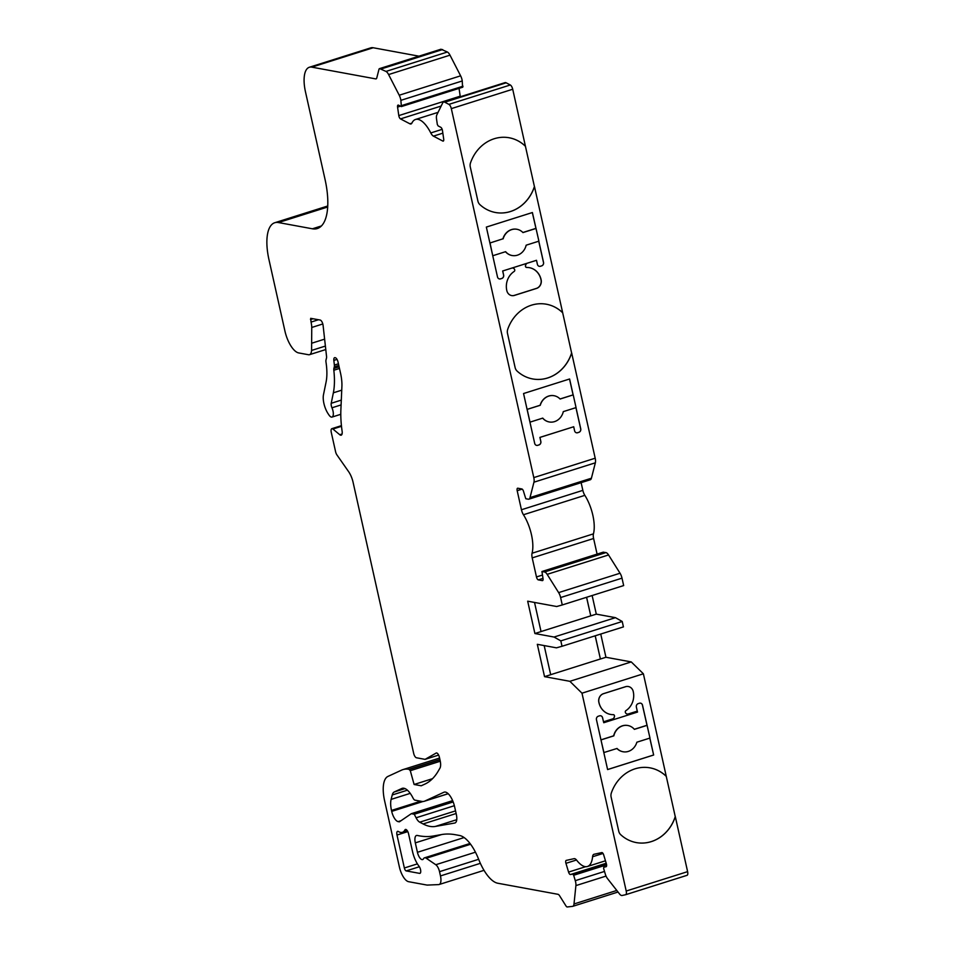 <?xml version="1.0" encoding="UTF-8"?>
<svg xmlns="http://www.w3.org/2000/svg" width="955" height="955" viewBox="0 0 955 955"><rect width="100%" height="100%" fill="white"/><g stroke="black" fill="none" stroke-linecap="round" stroke-linejoin="round"><path stroke-width="1.43" d="M516.894 229.272A13.346 11.938 100.4 0 0 516.834 229.26L516.762 229.248A13.346 11.938 100.4 0 0 516.762 229.248A13.346 11.938 100.4 0 0 511.498 229.594A13.346 11.938 100.4 0 0 502.939 238.81L490.022 242.976L492.732 255.677L486.346 227.075L532.389 212.535L538.907 241.161L526.157 245.184A13.346 11.938 100.4 0 1 512.131 255.522L511.999 255.51A13.346 11.938 100.4 0 0 512.059 255.522M538.799 241.197L543.538 262.41A2.817 2.519 -79.6 0 1 541.688 265.872L540.458 266.266A2.817 2.519 -79.6 0 1 537.402 264.344L536.495 260.297L527.482 263.15A2.817 2.519 100.4 0 0 525.572 266.29A1.409 1.253 100.4 0 0 526.718 267.472A16.796 15.029 -79.6 0 1 529.464 267.687A16.796 15.029 -79.6 0 1 541.079 279.576A16.796 15.029 -79.6 0 1 541.246 280.4A7.031 6.291 -79.6 0 1 536.507 288.434L514.458 295.405A7.031 6.291 -79.6 0 1 511.677 295.584A7.031 6.291 -79.6 0 1 506.974 291.227A16.796 15.029 -79.6 0 1 514.196 271.423A1.409 1.253 100.4 0 0 514.697 269.716A2.817 2.519 100.4 0 0 511.725 268.128L502.724 270.969L503.631 275.004A2.817 2.519 -79.6 0 1 501.781 278.478L500.551 278.872A2.817 2.519 -79.6 0 1 497.495 276.95L492.732 255.677M529.404 267.675A16.796 15.029 -79.6 0 1 540.96 279.552A16.796 15.029 -79.6 0 1 541.127 280.376L541.246 280.4M598.797 701.71A16.796 15.029 100.4 0 0 598.964 702.546A16.796 15.029 100.4 0 0 610.579 714.436A16.796 15.029 100.4 0 0 613.325 714.65A1.409 1.253 -79.6 0 1 614.423 715.82A2.817 2.519 -79.6 0 1 612.513 718.96L603.5 721.801L602.593 717.754A2.817 2.519 -79.6 0 0 600.647 715.761A2.817 2.519 -79.6 0 1 602.533 717.742L603.763 722.72L637.534 712.06L637.272 711.141L628.259 713.982A2.817 2.519 -79.6 0 1 625.358 712.394A1.409 1.253 -79.6 0 1 625.859 710.687A16.796 15.029 100.4 0 0 633.07 690.883A7.031 6.291 100.4 0 0 628.378 686.538A7.031 6.291 100.4 0 0 625.585 686.717L603.548 693.676A7.031 6.291 100.4 0 0 598.797 701.71L598.737 701.698A16.796 15.029 100.4 0 0 598.904 702.534A16.796 15.029 100.4 0 0 610.52 714.424A16.796 15.029 100.4 0 0 610.555 714.424L610.579 714.436M581.989 693.187L569.86 681.309L544.541 676.653L537.319 644.315L556.455 647.836L562.029 646.272L560.824 640.877L554.043 637.045L534.907 633.523L527.673 601.184L556.693 606.52L562.268 604.957L560.609 597.543A7.031 2.841 -107.5 0 0 558.639 592.613L547.155 574.349A7.031 2.841 -107.5 0 0 544.529 571.973L541.939 571.52L542.953 578.145A2.817 1.134 72.5 0 1 542.559 580.604A2.817 1.134 72.5 0 1 542.321 580.616L538.31 579.876A2.817 1.134 72.5 0 1 536.471 576.951L532.21 557.887A7.031 2.841 72.5 0 1 532.054 553.243A28.137 11.341 -107.5 0 0 523.447 514.745A7.031 2.841 72.5 0 1 521.442 509.755L517.18 490.691A2.817 1.134 72.5 0 1 517.574 488.232A2.817 1.134 72.5 0 1 517.813 488.22L521.836 488.96A2.817 1.134 72.5 0 1 523.674 491.885L525.787 498.737L528.27 499.19A7.031 2.841 -107.5 0 0 528.879 499.167A7.031 2.841 -107.5 0 0 530.001 497.615L533.952 482.191A7.031 2.841 -107.5 0 0 533.797 477.596L451.321 108.631A4.226 1.707 -107.5 0 0 448.898 104.37L444.767 102.197A7.031 2.841 -107.5 0 0 443.598 102.03A7.031 2.841 -107.5 0 0 442.714 102.889L436.817 114.91A7.031 2.841 -107.5 0 0 436.531 119.029L437.33 124.496L438.13 125.917L440.78 127.302A2.817 1.134 72.5 0 1 442.475 130.608L443.705 139.108A2.817 1.134 72.5 0 1 443.227 141.101A2.817 1.134 72.5 0 1 442.762 141.03L433.427 136.135A7.031 2.841 72.5 0 1 430.777 132.936A28.137 11.341 -107.5 0 0 415.521 119.471A28.137 11.341 -107.5 0 0 411.915 123.064A7.031 2.841 72.5 0 1 411.008 123.959A7.031 2.841 72.5 0 1 409.838 123.78L400.503 118.898A2.817 1.134 72.5 0 1 398.88 116.044A2.817 1.134 72.5 0 1 398.796 115.591L397.567 107.091A2.817 1.134 72.5 0 1 398.044 105.098A2.817 1.134 72.5 0 1 398.51 105.157L401.387 106.578L400.861 100.347A7.031 2.841 -107.5 0 0 399.226 95.225L388.601 74.562A7.031 2.841 -107.5 0 0 385.999 71.422L379.696 68.641A2.817 1.134 -107.5 0 0 379.445 68.653A2.817 1.134 -107.5 0 0 378.992 69.273L376.771 77.952A4.226 1.707 72.5 0 1 376.091 78.883A4.226 1.707 72.5 0 1 375.721 78.895L311.796 67.137A28.137 11.341 -107.5 0 0 309.348 67.256A28.137 11.341 -107.5 0 0 305.469 91.823L325.046 179.433A56.285 22.681 72.5 0 1 317.299 228.555A56.285 22.681 72.5 0 1 312.404 228.794L278.442 222.551A42.211 17.011 -107.5 0 0 274.765 222.73A42.211 17.011 -107.5 0 0 268.952 259.581L284.924 331.015A21.106 8.511 -107.5 0 0 298.7 352.932L308.525 354.735A11.257 4.536 -107.5 0 0 309.504 354.687A11.257 4.536 -107.5 0 0 311.581 350.437L311.748 327.47A14.074 5.67 -107.5 0 0 311.055 322.086L310.685 318.325L320.164 320.044A4.226 1.707 72.5 0 1 323.088 325.392L326.538 356.358A4.226 1.707 72.5 0 1 326.479 358.149L326.013 359.951A4.226 1.707 -107.5 0 0 325.989 362.088A42.211 17.011 72.5 0 1 326.097 381.976L323.482 394.737A14.074 5.67 -107.5 0 0 323.912 403.464A14.074 5.67 -107.5 0 0 328.198 413.849L328.962 414.995A7.031 2.841 -107.5 0 0 332.018 417.072A7.031 2.841 -107.5 0 0 331.958 407.797A4.226 1.707 72.5 0 1 331.349 405.911A4.226 1.707 72.5 0 1 331.218 403.285L333.355 392.815A57.694 23.254 -107.5 0 0 333.832 370.242A4.226 1.707 72.5 0 1 333.892 368.451L334.298 366.851A4.226 1.707 -107.5 0 0 334.369 365.061L333.844 360.393A4.226 1.707 72.5 0 1 334.596 357.683A4.226 1.707 72.5 0 1 335.133 357.707A4.226 1.707 72.5 0 1 338.058 362.112L340.541 373.214A28.137 11.341 72.5 0 1 341.902 386.393L340.875 409.982A70.348 28.352 -107.5 0 0 342.117 431.206A5.623 2.268 72.5 0 1 341.174 435.182A5.623 2.268 72.5 0 1 339.765 434.728L332.901 429.022A4.226 1.707 -107.5 0 0 331.839 428.688A4.226 1.707 -107.5 0 0 331.266 432.364L335.587 451.727A4.226 1.707 -107.5 0 0 336.948 454.95L348.563 471.579A14.074 5.67 72.5 0 1 353.087 482.299L413.682 753.388A4.226 1.707 -107.5 0 0 416.428 757.769L425.082 759.356L436.172 753.053A4.226 1.707 72.5 0 1 436.304 752.994A4.226 1.707 72.5 0 1 439.431 757.363L440.148 760.586A9.848 3.975 72.5 0 1 439.921 768.202L438.226 771.115A140.707 56.715 72.5 0 1 424.939 784.079L421.215 785.786L414.112 784.485L410.292 770.697L409.003 769.324A70.348 28.352 -107.5 0 0 402.879 769.635A70.348 28.352 -107.5 0 0 401.518 770.16L387.933 776.427A28.137 11.341 -107.5 0 0 384.602 800.779L399.417 867.08A14.074 5.67 -107.5 0 0 408.609 881.692L427.136 885.094L438.691 884.593A9.848 3.975 -107.5 0 0 439.121 884.521A9.848 3.975 -107.5 0 0 440.47 875.926L439.527 871.664A7.031 2.841 -107.5 0 0 435.778 864.729L426.264 858.259A8.44 3.402 -107.5 0 0 424.498 857.841A8.44 3.402 -107.5 0 0 423.483 858.784A7.031 2.841 72.5 0 1 422.635 859.572A7.031 2.841 72.5 0 1 417.431 852.302L415.318 842.859A8.44 3.402 72.5 0 1 416.487 835.494A8.44 3.402 72.5 0 1 417.216 835.458L420.701 836.103A4.226 1.707 72.5 0 1 420.892 836.103A211.055 85.067 -107.5 0 0 433.248 836.019L441.556 834.563A211.055 85.067 72.5 0 1 455.487 834.742L459.594 835.494A35.18 14.182 72.5 0 1 478.682 859.369A35.18 14.182 -107.5 0 0 497.758 883.232L557.995 894.31A4.226 1.707 72.5 0 1 559.57 895.73L565.945 905.889A3.235 1.301 -107.5 0 0 567.151 906.975L572.63 906.367A7.031 2.841 -107.5 0 0 572.725 906.343A7.031 2.841 -107.5 0 0 574.003 903.967L575.901 885.607A7.031 2.841 -107.5 0 0 575.28 880.665L573.668 875.269L572.714 874.052L570.481 874.529A2.817 1.134 72.5 0 1 568.571 872.082L565.945 863.332A2.817 1.134 72.5 0 1 565.814 862.854A2.817 1.134 72.5 0 1 566.208 860.407A2.817 1.134 72.5 0 1 566.243 860.395L574.11 858.664A7.031 2.841 72.5 0 1 576.701 860.252A28.137 11.341 -107.5 0 0 587.456 866.483A28.137 11.341 -107.5 0 0 592.577 856.754A7.031 2.841 72.5 0 1 593.855 854.331A7.031 2.841 72.5 0 1 593.95 854.295L601.817 852.576A2.817 1.134 72.5 0 1 603.727 855.023L606.353 863.774A2.817 1.134 72.5 0 1 606.091 866.71L603.811 867.212L603.62 868.441L605.291 874.064A7.031 2.841 -107.5 0 0 607.535 878.648L619.532 893.952A7.031 2.841 -107.5 0 0 622.087 895.492L625.573 894.728A4.226 1.707 -107.5 0 0 625.632 894.716A4.226 1.707 -107.5 0 0 626.205 891.027L581.989 693.187L643.384 673.8L631.255 661.922L605.936 657.267L600.743 634.036M460.298 96.753A2.817 1.134 72.5 0 1 460.286 96.658A2.817 1.134 72.5 0 1 460.191 96.192L459.057 88.361M527.16 409.42L530.001 422.146L542.762 418.111A13.346 11.938 100.4 0 0 549.268 421.967A13.346 11.938 100.4 0 0 563.295 411.629L576.056 407.606L573.215 394.881L560.096 399.023A13.346 11.938 100.4 0 0 554.091 395.728A13.346 11.938 100.4 0 0 540.267 405.278L527.1 409.409L534.693 443.395A2.817 2.519 100.4 0 0 537.761 445.317L538.99 444.935A2.817 2.519 100.4 0 0 540.84 441.461L539.933 437.414L573.704 426.754L574.6 430.8A2.817 2.519 100.4 0 0 577.668 432.722L578.897 432.329A2.817 2.519 100.4 0 0 580.747 428.855L575.996 407.618M554.031 395.716A13.346 11.938 100.4 0 0 553.972 395.704A13.346 11.938 100.4 0 0 540.148 405.254L527.088 409.385L523.555 393.532L569.598 378.992L573.143 394.869L560.06 398.975M525.477 146.294A37.985 33.998 100.4 0 0 509.218 137.771A37.985 33.998 100.4 0 0 470.54 162.78A7.031 6.291 100.4 0 0 470.29 167.006L477.906 201.099A7.031 6.291 100.4 0 0 479.888 204.621A37.985 33.998 100.4 0 0 495.466 212.499A37.985 33.998 100.4 0 0 534.406 186.512L512.716 89.245A4.226 1.707 -107.5 0 0 510.304 84.983L506.162 82.81A7.031 2.841 -107.5 0 0 504.992 82.643L443.598 102.03M495.466 212.499A37.985 33.998 100.4 0 0 534.466 186.523L562.674 312.739A37.985 33.998 100.4 0 0 546.415 304.227A37.985 33.998 100.4 0 0 507.75 329.224A7.031 6.291 100.4 0 0 507.499 333.45L515.115 367.556A7.031 6.291 100.4 0 0 517.097 371.077A37.985 33.998 100.4 0 0 532.675 378.944A37.985 33.998 100.4 0 0 571.675 352.98L595.192 458.209A7.031 2.841 -107.5 0 1 595.359 462.805L591.408 478.228A7.031 2.841 -107.5 0 1 590.274 479.768L528.879 499.167M636.281 842.585A37.985 33.998 100.4 0 0 675.245 816.597L643.384 673.8M666.315 776.379A37.985 33.998 100.4 0 0 650.057 767.856A37.985 33.998 100.4 0 0 611.379 792.865A7.031 6.291 100.4 0 0 611.128 797.091L618.745 831.184A7.031 6.291 100.4 0 0 620.738 834.718A37.985 33.998 100.4 0 0 636.305 842.585A37.985 33.998 100.4 0 0 675.304 816.609L687.612 871.64A4.226 1.707 -107.5 0 1 687.027 875.329A4.226 1.707 -107.5 0 1 686.967 875.341L625.692 894.692M637.272 711.141L636.364 707.094A2.817 2.519 -79.6 0 1 638.215 703.62L639.444 703.238A2.817 2.519 -79.6 0 1 642.5 705.148L649.973 738.06L636.866 742.202A13.346 11.938 -79.6 0 1 623.042 751.752A13.346 11.938 -79.6 0 1 617.037 748.457L603.811 752.576L596.457 719.7A2.817 2.519 -79.6 0 1 598.308 716.226L599.537 715.832A2.817 2.519 -79.6 0 1 600.647 715.761M649.866 738.096L653.65 755.023L607.607 769.563L603.811 752.576M628.378 686.538L628.306 686.526A7.031 6.291 100.4 0 0 628.306 686.526A7.031 6.291 100.4 0 0 625.525 686.705L603.488 693.664A7.031 6.291 100.4 0 0 598.737 701.698M544.541 676.653L550.689 674.719L544.171 645.568M595.228 635.791L600.409 659.01L605.936 657.267M534.907 633.523L541.043 631.589L534.525 602.438M586.609 597.269L590.775 615.88L596.302 614.137L592.136 595.526M462.542 87.156L462.256 80.96A7.031 2.841 -107.5 0 0 460.62 75.827L449.996 55.163A7.031 2.841 -107.5 0 0 447.394 52.024L441.091 49.254A2.817 1.134 -107.5 0 0 440.84 49.266A2.817 1.134 -107.5 0 0 440.637 49.397M381.236 68.927L442.631 49.541M418.97 56.178L373.19 47.75A28.137 11.341 -107.5 0 0 370.743 47.869L309.348 67.256M312.058 343.108L324.616 339.144M425.082 759.356L438.632 755.083M414.112 784.485L432.52 778.671M569.86 681.309L631.255 661.922M595.168 635.803L600.409 659.01M600.349 658.998L550.677 674.684M562.029 646.272L623.424 626.886L622.218 621.49L615.438 617.658L596.302 614.137M560.824 640.877L622.218 621.49M554.043 637.045L615.438 617.658M586.561 597.293L590.775 615.88M590.715 615.868L541.031 631.553M562.268 604.957L623.663 585.57L622.003 578.157A7.031 2.841 -107.5 0 0 620.034 573.227L608.55 554.962A7.031 2.841 -107.5 0 0 605.924 552.587L603.226 552.205M597.09 554.103L593.604 538.501A7.031 2.841 72.5 0 1 593.449 533.857A28.137 11.341 -107.5 0 0 584.842 495.347A7.031 2.841 72.5 0 1 582.848 490.369L581.118 482.657M414.255 814.233L411.307 813.696L399.369 821.837L398.139 821.61A9.848 3.975 72.5 0 1 391.705 811.38L391.49 810.437A16.88 6.804 72.5 0 1 391.108 799.395L392.242 794.966A14.074 5.67 72.5 0 1 394.236 791.982L401.828 788.484A19.697 7.938 72.5 0 1 402.21 788.341A19.697 7.938 72.5 0 1 412.799 797.604L413.085 798.153A4.226 1.707 -107.5 0 0 414.995 800.159L421.8 801.412A28.137 11.341 -107.5 0 0 424.247 801.281A28.137 11.341 -107.5 0 0 424.784 801.078L443.92 792.244A14.074 5.67 72.5 0 1 444.194 792.149A14.074 5.67 72.5 0 1 454.604 806.7L456.323 814.388A9.848 3.975 72.5 0 1 454.962 822.983A9.848 3.975 72.5 0 1 454.759 823.031L435.385 826.433A84.422 34.034 72.5 0 1 423.101 823.95L419.734 822.183A9.848 3.975 72.5 0 1 416.082 817.79L414.255 814.233L453.171 801.937M411.307 813.696L452.646 800.636M396.994 835.028A4.226 1.707 72.5 0 1 397.578 831.351A4.226 1.707 72.5 0 1 398.378 831.507A21.106 8.511 -107.5 0 0 402.389 832.306A21.106 8.511 -107.5 0 0 404.932 829.931A4.226 1.707 72.5 0 1 405.445 829.453A4.226 1.707 72.5 0 1 408.561 833.822L412.488 851.394A18.288 7.377 -107.5 0 0 419.018 866.245A4.226 1.707 72.5 0 1 420.678 870.483A4.226 1.707 72.5 0 1 419.949 873.348A4.226 1.707 72.5 0 1 419.579 873.371L406.197 870.912A2.817 1.134 72.5 0 1 404.359 867.988L396.994 835.028L407.797 831.626M532.639 378.944A37.985 33.998 100.4 0 0 571.603 352.968L562.674 312.739M627.781 725.49A13.346 11.938 100.4 0 0 627.686 725.478A13.346 11.938 100.4 0 0 613.659 735.816L613.838 735.851A13.346 11.938 -79.6 0 1 627.865 725.514A13.346 11.938 -79.6 0 1 634.383 729.357L647.132 725.334M640.53 703.155A2.817 2.519 -79.6 0 1 642.44 705.136L647.013 725.311M646.953 725.299L634.311 729.286M603.93 752.6L600.958 739.85L613.659 735.816M601.089 739.874L613.838 735.851M613.48 714.662A1.409 1.253 -79.6 0 1 614.483 715.832A2.817 2.519 -79.6 0 1 612.573 718.972L603.5 721.801M603.56 721.813L603.763 722.72M616.918 748.493A13.346 11.938 100.4 0 0 622.863 751.716A13.346 11.938 100.4 0 0 622.947 751.728M649.806 738.108L653.65 755.023M653.59 755.011L607.595 769.539M576.522 432.782A2.817 2.519 100.4 0 0 577.608 432.711L578.826 432.317A2.817 2.519 100.4 0 0 580.688 428.843L575.937 407.63M549.209 421.955A13.346 11.938 -79.6 0 1 549.149 421.943A13.346 11.938 -79.6 0 1 542.679 418.135M536.615 445.388A2.817 2.519 100.4 0 0 537.689 445.305L538.918 444.923A2.817 2.519 100.4 0 0 540.781 441.449L539.933 437.414M539.873 437.402L573.704 426.754M569.538 379.004L573.084 394.857M637.331 711.153L628.318 713.994A2.817 2.519 -79.6 0 1 627.208 714.065M536.065 228.436L522.958 232.578A13.346 11.938 100.4 0 0 516.953 229.284A13.346 11.938 100.4 0 0 503.13 238.846M490.022 242.976L502.939 238.81M492.864 255.701L505.613 251.678A13.346 11.938 100.4 0 0 512.131 255.522M536.495 260.297L502.724 270.969M527.005 263.27A2.817 2.519 100.4 0 0 525.441 266.266A1.409 1.253 100.4 0 0 526.515 267.436M541.127 280.376A7.031 6.291 -79.6 0 1 536.376 288.41L514.327 295.382A7.031 6.291 -79.6 0 1 511.617 295.572M512.775 268.045A2.817 2.519 100.4 0 0 511.976 268.021M502.664 270.957L503.572 274.992A2.817 2.519 -79.6 0 1 501.721 278.466L500.492 278.86A2.817 2.519 -79.6 0 1 499.405 278.932M505.493 251.714A13.346 11.938 100.4 0 0 511.94 255.498A13.346 11.938 100.4 0 0 511.976 255.498A13.346 11.938 100.4 0 1 505.541 251.702M538.739 241.209L543.479 262.398A2.817 2.519 -79.6 0 1 541.628 265.872L540.399 266.254A2.817 2.519 -79.6 0 1 539.312 266.326M532.341 212.559L535.946 228.412M535.874 228.4L522.886 232.507M525.405 146.282A37.985 33.998 100.4 0 0 509.182 137.771M562.614 312.739A37.985 33.998 100.4 0 0 546.391 304.215M666.256 776.367A37.985 33.998 100.4 0 0 650.021 767.856M516.953 229.284L516.834 229.26A13.346 11.938 100.4 0 0 511.558 229.606A13.346 11.938 100.4 0 0 502.999 238.822M331.218 403.285L341.305 400.109M398.796 115.591L460.191 96.192M451.321 108.631L512.716 89.245M533.797 477.596L595.192 458.209M626.205 891.027L687.612 871.64M448.898 104.37L510.304 84.983M444.767 102.197L506.162 82.81M442.762 141.03L443.574 140.767M433.427 136.135L442.845 133.163M430.777 132.936L442.165 129.343M409.838 123.78L411.88 123.147M400.503 118.898L441.162 106.053M397.567 107.091L400.443 106.172M401.625 105.587L463.02 86.201M400.861 100.347L462.256 80.96M399.226 95.225L460.62 75.827M388.601 74.562L449.996 55.163M385.999 71.422L447.394 52.024M379.696 68.641L441.091 49.254M375.721 78.895L376.401 78.68M311.796 67.137L373.19 47.75M312.404 228.794L321.453 225.941M278.442 222.551L327.708 206.996M311.581 350.437L325.392 346.068M311.748 327.47L322.802 323.972M311.055 322.086L318.481 319.734M310.482 319.555L313.073 318.743M331.958 407.797L341.102 404.908M333.355 392.815L341.735 390.177M333.832 370.242L339.479 368.451M333.892 368.451L339.109 366.804M334.298 366.851L338.798 365.431M334.369 365.061L338.428 363.783M333.844 360.393L337.019 359.39M339.765 434.728L342.057 434M332.901 429.022L341.496 426.312M410.292 770.697L440.291 761.231M409.42 769.408L439.969 759.762M409.003 769.324L439.921 759.559M440.47 875.926L480.353 863.332M439.527 871.664L478.646 859.297M435.778 864.729L475.447 852.194M426.264 858.259L470.588 844.256M417.431 852.302L464.094 837.559M415.318 842.859L441.652 834.551M572.821 906.307L618.028 892.03L572.725 906.343M574.003 903.967L616.787 890.454M575.901 885.607L606.043 876.081M575.28 880.665L604.503 871.438M573.668 875.269L606.592 864.872M572.714 874.052L606.258 863.451M570.481 874.529L606.198 863.26M568.571 872.082L585.678 866.686M565.945 863.332L576.498 860.001M592.577 856.754L603.023 853.46M560.609 597.543L622.003 578.157M558.639 592.613L620.034 573.227M547.155 574.349L608.55 554.962M544.529 571.973L605.924 552.587M542.058 571.52L603.453 552.133M538.31 579.876L543.001 578.396M536.471 576.951L542.273 575.113M532.21 557.887L593.604 538.501M532.054 553.243L593.449 533.857M523.447 514.745L584.842 495.347M521.442 509.755L582.848 490.369M517.18 490.691L522.182 489.115M530.001 497.615L591.408 478.228M533.952 482.191L595.359 462.805M435.385 826.433L456.753 819.688M423.101 823.95L456.132 813.517M419.734 822.183L455.535 810.879M416.082 817.79L454.365 805.698M398.139 821.61L401.052 820.691M391.705 811.38L422.993 801.496M391.49 810.437L420.713 801.209M391.108 799.395L410.232 793.354M392.242 794.966L407.415 790.179M394.236 791.982L405.004 788.579M401.828 788.484L402.604 788.233M424.784 801.078L448.17 793.689M404.932 829.931L406.126 829.549M419.579 873.371L420.26 873.157M406.197 870.912L419.376 866.746M404.359 867.988L417.395 863.869M415.521 119.471L438.082 112.344M401.387 106.578L462.781 87.192M379.445 68.653L440.84 49.266M274.765 222.73L327.756 205.994M309.504 354.687L325.774 349.542M332.018 417.072L340.804 414.303M331.839 428.688L341.424 425.655M402.879 769.635L439.587 758.043M439.121 884.521L484.018 870.339M424.498 857.841L470.003 843.468M587.456 866.483L605.458 860.789M625.632 894.716L687.027 875.329M541.939 571.52L603.333 552.133M424.247 801.281L448.193 793.724M402.389 832.306L407.308 830.743"/></g></svg>
